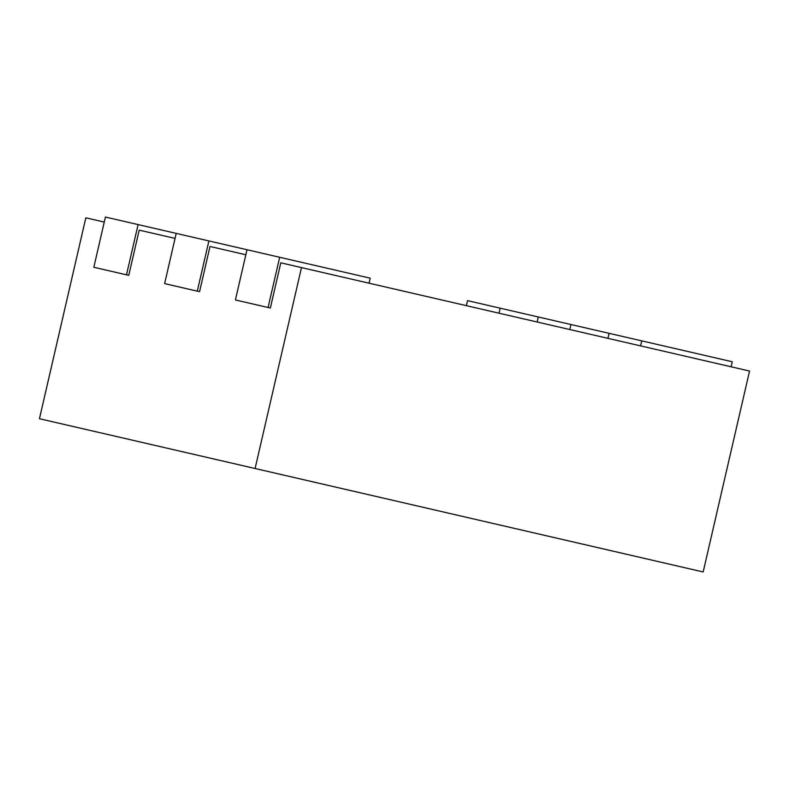 <?xml version="1.0" encoding="UTF-8"?>
<svg xmlns="http://www.w3.org/2000/svg" width="789" height="789" viewBox="0 0 789 789"><rect width="100%" height="100%" fill="white"/><g stroke="black" fill="none" stroke-linecap="round" stroke-linejoin="round"><path stroke-width="1.18" d="M731.117 366.786L732.281 361.766L609.088 333.323L607.924 338.343M641.763 340.868L640.599 345.888M369.045 283.192L370.199 278.172L279.681 257.273L268.082 307.503L270.351 308.026L280.785 262.816L749.55 371.047L703.167 571.956L39.45 418.722L85.833 217.813L104.266 222.064M245.852 254.758L209.992 246.474L199.558 291.683L164.625 283.616L176.213 233.386L138.095 224.589L126.496 274.819L93.832 267.274L105.42 217.044L138.095 224.589M175.059 238.406L139.199 230.132L128.765 275.341L126.496 274.819M301.477 267.599L255.094 468.508M279.681 257.273L247.006 249.728L235.408 299.958L268.082 307.503M609.088 333.323L570.97 324.526L569.806 329.546M570.97 324.526L538.295 316.981L537.131 322.001M247.006 249.728L208.888 240.931L197.289 291.161M538.295 316.981L500.177 308.183L499.013 313.203M500.177 308.183L467.502 300.639L466.348 305.659M208.888 240.931L176.213 233.386"/></g></svg>
